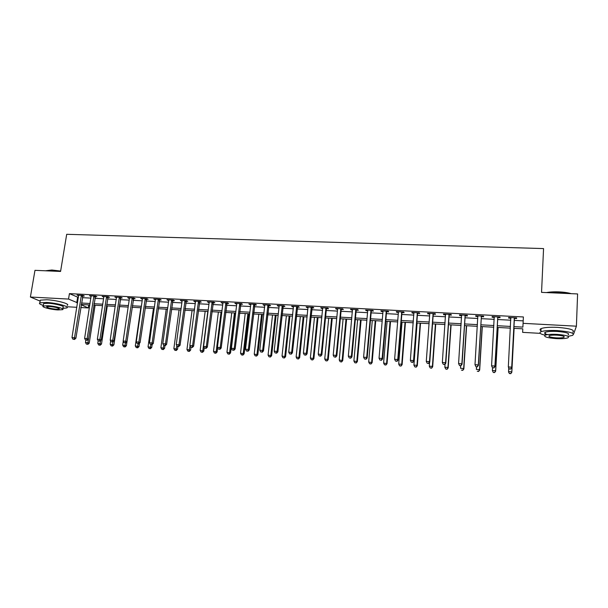 <?xml version="1.0" encoding="UTF-8"?>
<svg xmlns="http://www.w3.org/2000/svg" width="608" height="608" viewBox="0 0 608 608"><rect width="100%" height="100%" fill="white"/><g stroke="black" fill="none" stroke-linecap="round" stroke-linejoin="round"><path stroke-width="0.91" d="M540.208 333.351L522.637 332.363L522.804 328.822L513.768 328.32M88.745 304.897L88.266 307.944L80.758 307.526M76.821 307.298L66.964 306.744M513.859 326.618L522.888 327.112L523.382 316.958L69.418 293.618L78.394 297.456M82.323 297.662L90.919 298.11M94.84 298.323L103.558 298.779M107.464 298.984L116.31 299.448M120.202 299.653L129.177 300.124M133.053 300.329L142.166 300.808M146.034 301.013L155.268 301.5M159.129 301.705L168.5 302.199M172.338 302.396L181.853 302.898M185.676 303.103L195.335 303.605M199.143 303.81L208.939 304.327M212.732 304.524L222.672 305.049M226.45 305.246L236.535 305.778M240.304 305.976L250.534 306.516M254.281 306.713L264.67 307.26M268.394 307.45L278.935 308.005M282.652 308.203L293.345 308.765M297.038 308.963L307.891 309.533M311.57 309.723L322.582 310.308M326.238 310.498L337.425 311.083M341.058 311.281L352.404 311.874M356.014 312.064L367.536 312.672M371.131 312.862L382.82 313.477M386.392 313.66L398.255 314.29M401.804 314.473L413.85 315.111M417.369 315.294L429.598 315.94M433.101 316.122L445.512 316.776M448.985 316.958L461.586 317.619M465.036 317.802L477.82 318.478M481.247 318.653L494.236 319.337M497.633 319.519L510.811 320.211M514.186 320.386L523.192 320.864M514.452 318.41L516.618 318.524L516.625 317.87L508.622 317.452L508.645 318.106L510.804 318.22M497.906 317.543L500.05 317.657L499.996 317.004L492.077 316.593L492.153 317.247L494.289 317.361M481.528 316.692L483.649 316.806L483.542 316.152L475.699 315.75L475.836 316.396L477.941 316.51M465.318 315.856L467.423 315.962L467.256 315.309L459.496 314.906L459.686 315.56L461.708 315.666M449.274 315.02L451.356 315.126L451.128 314.473L443.452 314.078L443.703 314.731L445.641 314.83M433.398 314.192L435.45 314.298L435.176 313.644L427.568 313.257L427.872 313.903L429.742 314.002L429.628 313.363M417.673 313.371L419.71 313.477L419.376 312.831L411.852 312.436L412.209 313.09L413.995 313.181M402.108 312.565L404.122 312.672L403.742 312.018L396.287 311.63L396.697 312.284L398.407 312.375L398.308 311.737M386.696 311.767L388.694 311.866L388.261 311.22L380.882 310.832L381.345 311.486L382.979 311.57L382.88 310.939M371.442 310.969L373.418 311.076L372.932 310.422L365.628 310.042L366.138 310.696L367.703 310.779L367.604 310.148M356.334 310.186L358.294 310.285L357.762 309.639L350.527 309.259L351.09 309.913L352.579 309.989M341.377 309.404L343.315 309.51L342.737 308.856L335.578 308.492L336.178 309.138L337.6 309.214L337.516 308.59M326.572 308.636L328.487 308.735L327.856 308.089L320.766 307.724L321.419 308.37L322.772 308.438M311.904 307.876L313.804 307.975L313.128 307.321L306.105 306.964L308.089 307.678M297.373 307.116L299.258 307.215L298.536 306.569L291.582 306.212L293.542 306.918M282.994 306.371L284.856 306.47L284.088 305.824L277.202 305.467L277.993 306.113L279.14 306.174L279.064 305.558M268.744 305.626L270.59 305.725L269.777 305.079L262.96 304.73L264.875 305.429M254.63 304.897L256.462 304.988L255.603 304.342L248.854 303.992L250.747 304.692L250.678 304.091M240.654 304.167L242.47 304.266L241.574 303.62L234.878 303.27L235.798 303.916L236.755 303.962L236.694 303.369M226.807 303.445L228.608 303.544L227.666 302.898L221.038 302.556L222.893 303.248L222.832 302.647M213.096 302.738L214.875 302.83L213.894 302.184L207.328 301.842L209.167 302.533L209.106 301.94M199.508 302.032L201.271 302.123L200.252 301.477L193.747 301.142L195.563 301.826M186.048 301.325L187.796 301.416L186.74 300.778L180.295 300.443L182.088 301.12L182.035 300.534M172.71 300.633L174.443 300.724L173.348 300.086L166.964 299.752L168.074 300.398L168.743 300.428L168.69 299.843M159.501 299.949L161.211 300.04L160.079 299.394L153.756 299.068L155.519 299.744M146.406 299.265L148.109 299.356L146.938 298.718L140.676 298.391L142.416 299.06L142.371 298.482M133.441 298.589L135.12 298.68L133.92 298.042L127.71 297.722L128.926 298.361L129.436 298.384L129.39 297.806M120.589 297.928L122.254 298.011L121.015 297.373L114.859 297.054L116.569 297.715M107.852 297.259L109.501 297.35L108.224 296.712L102.129 296.392L103.816 297.054L103.778 296.484M95.228 296.605L96.862 296.689L95.555 296.058L89.513 295.739L91.185 296.392M82.718 295.952L84.345 296.043L83 295.404L77.011 295.093L78.668 295.746M40.128 301.104L30.4 297.031L34.975 270.332L60.572 271.449L66.698 234.3L543.56 248.581L541.546 292.372L577.6 293.945L576.407 326.184L573.58 334.142M30.4 297.031L68.537 299.068L77.543 302.807M69.418 293.618L68.537 299.068M523.062 323.334L576.407 326.184M81.472 303.02L90.075 303.491M93.997 303.704L102.729 304.182M106.636 304.395L115.49 304.874M119.388 305.087L128.372 305.581M132.255 305.794L141.375 306.288M145.244 306.5L154.493 307.002M158.354 307.215L167.74 307.732M171.585 307.937L181.108 308.461M184.938 308.666L194.606 309.191M198.413 309.404L208.225 309.936M212.025 310.148L221.973 310.688M225.758 310.893L235.858 311.448M239.62 311.653L249.873 312.208M253.62 312.413L264.016 312.983M267.748 313.188L278.304 313.766M282.021 313.964L292.729 314.549M296.43 314.754L307.298 315.347M310.977 315.544L322.004 316.145M325.66 316.35L336.862 316.958M340.495 317.156L351.857 317.779M355.475 317.976L367.012 318.607M370.606 318.797L382.31 319.443M385.89 319.633L397.769 320.287M401.326 320.477L413.387 321.138M416.913 321.328L429.157 321.997M432.66 322.187L445.086 322.863M448.567 323.053L461.183 323.745M464.641 323.935L477.447 324.634M480.875 324.816L493.878 325.531M497.283 325.713L510.477 326.435M81.198 304.768L88.266 307.944M510.393 328.138L497.184 327.408M493.78 327.218L480.776 326.504M477.341 326.314L464.535 325.607M461.077 325.417L448.453 324.718M444.972 324.528L432.539 323.844M429.035 323.654L416.784 322.977M413.258 322.78L401.189 322.118M397.64 321.921L385.753 321.267M382.174 321.07L370.47 320.424M366.867 320.226L355.33 319.588M351.713 319.39L340.343 318.759M336.703 318.562L325.508 317.946M321.845 317.741L310.81 317.133M307.131 316.935L296.263 316.335M292.562 316.13L281.846 315.537M278.13 315.332L267.573 314.754M263.842 314.549L253.437 313.971M249.69 313.766L239.438 313.204M235.668 312.991L225.568 312.436M221.783 312.231L211.827 311.684M208.027 311.471L198.216 310.931M194.4 310.718L184.733 310.186M180.903 309.974L171.38 309.449M167.534 309.236L158.148 308.72M154.288 308.507L145.031 307.998M141.162 307.785L132.042 307.283M128.151 307.07L119.168 306.576M115.269 306.356L106.415 305.87M102.501 305.657L93.769 305.17M89.847 304.958L81.244 304.486M77.604 297.411L76.752 302.761M508.676 317.452L508.645 318.106M492.191 316.601L492.153 317.247M475.882 315.757L475.836 316.396M459.732 314.921L459.686 315.56M443.749 314.093L443.703 314.731M427.926 313.272L427.872 313.903M412.254 312.459L412.209 313.09M396.75 311.653L396.697 312.284M381.398 310.863L381.345 311.486M366.198 310.072L366.138 310.696M351.143 309.297L351.09 309.913M336.239 308.522L336.178 309.138M321.48 307.754L321.419 308.37M306.865 307.002L306.804 307.61M292.395 306.25L292.326 306.858M278.061 305.505L277.993 306.113M263.857 304.775L263.788 305.368M249.797 304.046L249.728 304.638M235.866 303.324L235.798 303.916M222.072 302.609L221.996 303.194M208.4 301.902L208.324 302.488M194.864 301.196L194.788 301.781M181.45 300.504L181.366 301.082M168.158 299.812L168.074 300.398M154.987 299.136L154.911 299.706M141.938 298.46L141.862 299.03M129.01 297.791L128.926 298.361M116.204 297.122L116.12 297.692M103.504 296.468L103.421 297.031M90.926 295.815L90.843 296.377M78.462 295.169L78.371 295.731M509.261 369.018L510.606 369.109L509.261 369.018L508.326 366.936L510.788 317.566M509.253 368.828L508.326 366.936L511.7 367.164L511.708 367.65L514.254 319.025L514.763 317.771M514.452 317.756L511.7 367.164L510.606 368.919M510.902 318.516L510.56 317.551M510.606 369.109L511.708 367.65M508.736 368.098L508.554 371.61L511.807 371.83L511.814 372.278L514.11 328.343M510.75 373.517L509.443 373.426L510.75 373.7L511.807 371.83L514.079 328.335M509.451 373.608L508.569 372.058L509.443 373.426M511.814 372.278L510.75 373.7M493.308 372.484L494.593 372.575L493.308 372.484L492.381 370.492L492.533 367.878L493.833 367.779L492.533 367.886L491.576 365.811L494.22 316.707M492.503 367.696L491.576 365.811L494.912 366.039L494.98 366.518L497.709 318.166L498.218 316.912M497.846 316.897L494.912 366.039L493.833 367.779M494.334 317.482L494.053 316.7M493.863 367.977L494.98 366.518M475.98 366.761L477.295 366.852L475.98 366.761L474.992 364.694L477.82 315.856M475.927 366.571L474.992 364.694L478.298 364.914L478.428 365.4L481.331 317.308L481.84 316.061M481.414 316.046L478.298 364.914L477.242 366.654M477.949 316.487L477.721 315.848M477.295 366.852L478.428 365.4M459.595 365.644L460.902 365.735L459.595 365.644L458.584 363.592L461.594 315.012M459.519 365.454L458.584 363.592L461.852 363.812L462.042 364.298L465.12 316.464L465.629 315.225M465.143 315.202L461.852 363.812L460.826 365.545M461.708 315.468L461.556 315.012M460.902 365.735L462.042 364.298M493.278 372.309L492.381 370.492L495.604 370.72L495.672 371.169L498.119 327.461M494.562 372.4L495.604 370.72L498.036 327.454M495.672 371.169L494.593 372.575M476.535 366.799L476.376 369.398L479.56 369.611L479.682 370.067L482.296 326.587M478.549 371.29L477.272 371.199L478.595 371.465L479.56 369.611L482.144 326.58M479.682 370.067L478.595 371.465M460.697 365.72L460.53 368.304L463.684 368.524L463.858 368.972L466.617 325.721M462.688 370.188L461.426 370.105L462.756 370.371L463.684 368.524L466.42 325.713M463.858 368.972L462.756 370.371M449.046 314.366L445.58 362.718L442.343 362.497L445.527 314.184M449.586 314.397L449.076 315.628L445.824 363.204L445.58 362.718L444.57 364.443L443.278 364.352L444.57 364.443M444.668 364.633L445.824 363.204M442.343 362.497L443.278 364.352M445.048 364.169L444.836 367.224L447.959 367.445L448.195 367.893L451.106 324.87M446.986 369.102L445.74 369.018L447.078 369.284L447.959 367.445L450.847 324.854M445.74 369.018L444.836 367.224M448.195 367.893L447.078 369.284M546.417 292.585C549.845 291.931 554.048 291.696 559.026 291.886C563.996 292.121 568.054 292.714 571.201 293.664M570.175 293.618L559.026 292.167L547.557 292.638M568.062 336.353L572.592 335.373C575.168 333.245 570.114 331.649 557.43 330.577C549.503 330.228 544.008 330.623 540.93 331.763C538.779 332.903 540.193 334.05 545.171 335.206C543.392 336.71 547.002 337.843 556.008 338.603C561.693 338.876 565.691 338.603 567.994 337.79C569.84 336.292 566.208 335.152 557.088 334.377C551.38 334.119 547.413 334.392 545.186 335.198L545.315 332.295C547.542 331.466 551.509 331.185 557.209 331.444C566.322 332.211 569.954 333.359 568.108 334.886M572.706 332.219C575.29 330.053 570.236 328.434 557.559 327.37C549.647 327.028 544.145 327.446 541.074 328.609C539.737 329.24 539.706 329.931 540.983 330.676M556.89 335.145C553.219 334.978 550.658 335.152 549.214 335.669C548.051 336.642 550.377 337.379 556.198 337.866C559.862 338.04 562.438 337.866 563.912 337.341C565.09 336.376 562.757 335.646 556.89 335.145M547.664 334.605C544.639 333.807 543.856 333.04 545.315 332.295M45.387 270.788L51.87 270.013L60.633 271.054M60.595 271.305L51.65 270.241L45.41 270.788M62.837 308.4L66.774 307.929C70.323 306.683 56.4 302.898 46.261 302.434L39.839 302.83C38.73 303.46 39.885 304.334 43.32 305.436M67.199 305.307C70.748 304.03 56.84 300.2 46.71 299.744L40.288 300.162L40.12 301.15M43.518 304.266L43.632 303.567L48.268 303.278C55.541 303.612 65.573 306.333 63.027 307.238L62.746 308.97M57.942 309.936L62.632 309.662C65.178 308.78 55.13 306.082 47.857 305.74L43.221 306.014C40.728 306.934 50.829 309.594 57.942 309.936M49.681 306.5L46.687 306.675C46.748 307.701 49.909 308.545 56.179 309.198L59.196 309.024C59.174 308.005 56.004 307.162 49.681 306.5M433.109 313.538L429.476 361.631L426.276 361.418L429.742 313.979M433.702 313.568L433.192 314.8L429.78 362.125L429.476 361.631L428.488 363.348L427.211 363.265L428.488 363.348M428.61 363.538L429.78 362.125M426.276 361.418L427.211 363.265M417.331 312.725L413.539 360.559L410.37 360.346L413.888 312.542M417.985 312.755L417.476 313.979L413.888 361.053L413.539 360.559L412.566 362.269L411.304 362.186L412.566 362.269M412.71 362.459L413.888 361.053M410.37 360.346L411.304 362.186M401.721 311.912L397.754 359.495L394.622 359.29L398.407 312.352M402.42 311.95L401.911 313.166L398.164 359.989L397.754 359.495L396.811 361.198L395.557 361.114L396.811 361.198M396.978 361.395L398.164 359.989M394.622 359.29L395.557 361.114M386.255 311.114L382.136 358.446L379.035 358.241L382.979 311.547M387.007 311.152L386.498 312.36L382.599 358.94L382.136 358.446L381.208 360.141L379.97 360.058L381.208 360.141M381.398 360.339L382.599 358.94M379.035 358.241L379.97 360.058M370.948 310.323L366.677 357.405L363.599 357.2L367.703 310.756M371.754 310.361L371.237 311.562L367.186 357.899L366.677 357.405L365.765 359.092L364.542 359.009L365.765 359.092M365.978 359.29L367.186 357.899M363.599 357.2L364.542 359.009M429.575 362.368L429.301 366.16L432.394 366.373L432.676 366.829L435.738 324.018M431.437 368.022L430.206 367.939L431.551 368.205L432.394 366.373L435.427 324.003M430.206 367.939L429.301 366.16M432.676 366.829L431.551 368.205M417.118 322.992L413.919 365.104L416.989 365.309L417.316 365.773L420.516 323.182M416.047 366.958L414.823 366.875L416.184 367.141L416.989 365.309L420.158 323.16M414.823 366.875L413.919 365.104M417.316 365.773L416.184 367.141M402.032 322.164L398.696 364.055L401.728 364.26L402.108 364.724L405.452 322.354M400.809 365.902L399.593 365.818L400.961 366.084L401.728 364.26L405.034 322.331M399.593 365.818L398.696 364.055M402.108 364.724L400.961 366.084M387.083 321.336L383.61 363.022L387.045 363.683L390.526 321.526M385.715 364.853L384.514 364.77L385.89 365.036L386.612 363.227L390.062 321.503M384.514 364.77L383.61 363.022M387.045 363.683L385.89 365.036M372.286 320.522L368.676 361.996L372.134 362.657L375.744 320.712M370.774 363.82L369.58 363.736L370.964 364.002L371.655 362.193L375.235 320.682M369.58 363.736L368.676 361.996M372.134 362.657L370.964 364.002M355.794 309.533L351.371 356.379L348.323 356.174L352.488 309.366M356.645 309.578L356.136 310.772L351.933 356.873L351.371 356.379L350.482 358.059L349.266 357.975L350.482 358.059M350.71 358.249L351.933 356.873M348.323 356.174L349.266 357.975M357.626 319.717L353.886 360.977L357.36 361.638L361.106 319.907M355.969 362.794L354.791 362.718L356.182 362.976L356.835 361.175L360.544 319.876M354.791 362.718L353.886 360.977M357.36 361.638L356.182 362.976M340.792 308.758L336.216 355.361L333.199 355.156L337.6 309.191M341.688 308.803L341.179 309.989L336.824 355.855L336.216 355.361L335.342 357.025L334.142 356.949L335.342 357.025M335.593 357.223L336.824 355.855M333.199 355.156L334.142 356.949M343.102 318.911L339.241 359.966L342.73 360.635L346.606 319.109M341.308 361.783L340.146 361.699L341.544 361.965L342.16 360.172L345.998 319.071M340.146 361.699L339.241 359.966M342.73 360.635L341.544 361.965M325.934 307.99L321.214 354.35L318.227 354.145L322.688 307.823M326.876 308.036L326.367 309.221L321.875 354.844L321.214 354.35L320.363 356.014L319.17 355.931L320.363 356.014M320.629 356.212L321.875 354.844M318.227 354.145L319.17 355.931M328.723 318.121L324.733 358.971L328.244 359.632L332.242 318.318M326.792 360.772L325.637 360.696L327.043 360.954L327.621 359.168L331.588 318.28M325.637 360.696L324.733 358.971M328.244 359.632L327.043 360.954M311.22 307.23L306.356 353.347L303.4 353.149L308.005 307.063M312.208 307.276L307.063 353.848L306.356 353.347L305.52 355.004L304.342 354.928L305.52 355.004M305.809 355.201L307.063 353.848M303.4 353.149L304.342 354.928M314.473 317.338L310.361 357.983L313.888 358.644L318.014 317.536M312.413 359.776L311.273 359.7L312.679 359.959L313.226 358.18L317.315 317.49M311.273 359.7L310.361 357.983M313.888 358.644L312.679 359.959M296.651 306.47L291.65 352.359L288.724 352.161L293.466 306.303M297.684 306.523L292.402 352.86L291.65 352.359L290.829 354.008L289.659 353.932L290.829 354.008M291.133 354.206L292.402 352.86M288.724 352.161L289.659 353.932M300.36 316.563L296.134 357.002L299.676 357.664L303.916 316.753M298.171 358.788L297.038 358.712L298.452 358.978L298.969 357.2L303.172 316.715M297.038 358.712L296.134 357.002M299.676 357.664L298.452 358.978M282.218 305.725L277.081 351.378L274.185 351.188L279.14 306.151M283.298 305.778L277.879 351.88L277.081 351.378L276.283 353.02L275.128 352.944L276.283 353.02M276.602 353.218L277.879 351.88M274.185 351.188L275.128 352.944M286.383 315.788L282.036 356.037L285.593 356.698L289.955 315.985M284.065 357.816L282.94 357.732L284.362 357.998L284.84 356.227L289.165 315.94M282.94 357.732L282.036 356.037M285.593 356.698L284.362 357.998M267.93 304.98L262.656 350.406L259.791 350.216L264.807 304.821M269.048 305.041L263.5 350.907L262.656 350.406L261.873 352.04L260.726 351.964L261.873 352.04M262.215 352.245L263.5 350.907M259.791 350.216L260.726 351.964M253.772 304.251L248.368 349.448L245.533 349.258L250.754 304.676M254.934 304.312L249.257 349.95L248.368 349.448L247.608 351.074L246.468 350.998L247.608 351.074M247.965 351.272L249.257 349.95M245.533 349.258L246.468 350.998M239.75 303.521L234.224 348.498L231.412 348.308L236.755 303.947M240.958 303.59L235.152 349L234.224 348.498L233.48 350.117L232.355 350.041L233.48 350.117M233.852 350.314L235.152 349M231.412 348.308L232.355 350.041M225.864 302.807L220.21 347.556L217.428 347.366L222.9 303.225M227.111 302.868L221.183 348.057L220.21 347.556L219.48 349.167L218.371 349.091L219.48 349.167M219.868 349.364L221.183 348.057M217.428 347.366L218.371 349.091M212.108 302.092L206.332 346.621L203.574 346.431L209.167 302.51M213.4 302.161L207.343 347.122L206.332 346.621L205.618 348.224L204.516 348.148L205.618 348.224M206.028 348.422L207.343 347.122M203.574 346.431L204.516 348.148M198.482 301.386L192.584 345.694L189.856 345.511L195.51 301.234M199.812 301.454L193.64 346.195L192.584 345.694L191.885 347.297L190.798 347.221L191.885 347.297M192.31 347.495L193.64 346.195M189.856 345.511L190.798 347.221M184.984 300.686L178.972 344.782L176.267 344.599L182.096 301.104M186.352 300.755L180.067 345.283L178.972 344.782L178.288 346.37L177.202 346.302L178.288 346.37M178.729 346.575L180.067 345.283M176.267 344.599L177.202 346.302M171.616 299.995L165.482 343.87L162.8 343.687L168.743 300.413M173.014 300.063L166.615 344.379L165.482 343.87L164.814 345.458L163.742 345.382L164.814 345.458M165.27 345.656L166.615 344.379M162.8 343.687L163.742 345.382M158.361 299.311L152.122 342.973L149.462 342.79L155.466 299.159M159.798 299.379L153.292 343.474L152.122 342.973L151.468 344.554L150.404 344.478L151.468 344.554M151.939 344.751L153.292 343.474M149.462 342.79L150.404 344.478M145.236 298.627L138.882 342.084L136.253 341.901L142.416 299.045M146.71 298.703L140.091 342.585L138.882 342.084L138.244 343.657L137.195 343.581L138.244 343.657M138.73 343.854L140.091 342.585M136.253 341.901L137.195 343.581M132.232 297.958L125.765 341.202L123.158 341.027L129.436 298.368M133.737 298.034L127.011 341.704L125.765 341.202L125.142 342.768L124.1 342.692L125.142 342.768M125.643 342.965L127.011 341.704M123.158 341.027L124.1 342.692M119.343 297.289L112.776 340.328L110.192 340.153L116.523 297.137M120.886 297.365L114.053 340.83L112.776 340.328L112.168 341.886L111.135 341.818L112.168 341.886M112.678 342.084L114.053 340.83M110.192 340.153L111.135 341.818M106.575 296.628L99.902 339.462L97.341 339.287L103.824 297.031M108.148 296.704L101.217 339.963L99.902 339.462L99.302 341.012L98.283 340.944L99.302 341.012M99.834 341.217L101.217 339.963M97.341 339.287L98.283 340.944M93.913 295.967L87.142 338.603L84.603 338.428L91.154 295.83M95.524 296.05L88.494 339.112L87.142 338.603L86.564 340.146L85.546 340.077L86.564 340.146M87.104 340.351L88.494 339.112L87.932 342.692L89.224 343.17L95.114 305.246M84.603 338.428L85.546 340.077M81.373 295.321L74.503 337.752L71.987 337.577L78.637 295.176M83.015 295.412L75.886 338.261L74.503 337.752L73.933 339.294L72.93 339.226L73.933 339.294M74.488 339.492L75.886 338.261M71.987 337.577L72.93 339.226M272.528 315.028L268.067 355.08L271.639 355.733L276.123 315.225M270.089 356.843L268.972 356.767L270.4 357.033L270.849 355.27L275.295 315.18M268.972 356.767L268.067 355.08M271.639 355.733L270.4 357.033M258.81 314.268L254.235 354.122L257.822 354.783L262.413 314.465M256.242 355.885L255.14 355.809L256.576 356.075L256.986 354.312L261.546 314.42M255.14 355.809L254.235 354.122M257.822 354.783L256.576 356.075M245.214 313.523L240.525 353.187L244.127 353.841L248.832 313.72M242.524 354.935L241.437 354.859L242.873 355.125L242.524 354.935L243.253 353.37L247.927 313.667M241.437 354.859L240.525 353.187M244.127 353.841L242.873 355.125M231.747 312.778L226.944 352.252L230.561 352.906L235.38 312.976M228.935 353.993L227.856 353.917L229.3 354.183L228.935 353.993L229.649 352.435L234.43 312.922M227.856 353.917L226.944 352.252M230.561 352.906L229.3 354.183M218.394 312.041L213.492 351.325L217.124 351.979L217.641 347.768M215.475 353.058L214.404 352.99L215.855 353.248L215.475 353.058L216.174 351.508L221.054 312.185M214.404 352.99L213.492 351.325M217.124 351.979L215.855 353.248M205.17 311.311L200.161 350.406L203.809 351.067L204.242 347.647M202.13 352.138L201.073 352.062L202.532 352.321L202.13 352.138L202.821 350.588L207.807 311.456M201.073 352.062L200.161 350.406M203.809 351.067L202.532 352.321M192.06 310.589L186.952 349.501L190.608 350.155L190.98 347.305M188.913 351.219L187.864 351.15L189.324 351.409L188.913 351.219L190.076 345.914M187.864 351.15L186.952 349.501M190.608 350.155L189.324 351.409M179.071 309.875L173.865 348.604L177.536 349.258L177.901 346.514M175.818 350.314L174.777 350.238L176.244 350.504L175.818 350.314L176.882 345.716M174.777 350.238L173.865 348.604M177.536 349.258L176.244 350.504M166.204 309.168L160.9 347.708L164.578 348.361L164.95 345.633M162.838 349.418L161.804 349.342L163.278 349.6L162.838 349.418L163.818 345.42M161.804 349.342L160.9 347.708M164.578 348.361L163.278 349.6M153.444 308.461L148.04 346.826L151.734 347.48L152.144 344.554M149.978 348.521L148.952 348.452L150.427 348.711L149.978 348.521L150.928 344.683M148.952 348.452L148.04 346.826M151.734 347.48L150.427 348.711M140.805 307.762L135.303 345.952L139.012 346.598L139.506 343.132M137.226 347.639L136.215 347.571L137.697 347.829L137.226 347.639L138.176 343.816M136.215 347.571L135.303 345.952M139.012 346.598L137.697 347.829M123.257 341.194L122.679 345.086L126.396 345.732L126.981 341.734M124.594 346.765L123.591 346.697L125.081 346.955L124.594 346.765L125.537 342.958M123.591 346.697L122.679 345.086M126.396 345.732L125.081 346.955M110.656 340.982L110.17 344.227L113.901 344.873L119.609 306.599M112.077 345.899L111.082 345.83L112.571 346.089L112.077 345.899L113.065 341.734M111.082 345.83L110.17 344.227M113.901 344.873L112.571 346.089M98.169 340.754L97.774 343.368L101.506 344.022L107.304 305.923M99.666 345.04L98.678 344.972L100.176 345.23L99.666 345.04L100.723 340.412M98.678 344.972L97.774 343.368M101.506 344.022L100.176 345.23M85.842 340.191L85.477 342.524L87.932 342.692L87.37 344.181L86.389 344.12L87.37 344.181M86.389 344.12L85.477 342.524M89.224 343.17L87.886 344.371M514.376 317.908L514.376 318.562M514.254 318.379L514.254 319.025M510.849 317.726L510.857 318.379M497.77 317.049L497.83 317.703M497.648 317.513L497.709 318.166M494.281 316.867L494.342 317.437M481.331 316.198L481.452 316.852M481.209 316.662L481.331 317.308M465.067 315.354L465.242 316.008M464.945 315.81L465.12 316.464M448.97 314.518L449.198 315.172M448.848 314.974L449.076 315.628M433.033 313.69L433.322 314.344M432.911 314.146L433.192 314.8M417.255 312.877L417.597 313.523M417.134 313.325L417.476 313.979M401.645 312.064L402.032 312.717M401.516 312.512L401.911 313.166M386.179 311.266L386.627 311.912M386.057 311.714L386.498 312.36M370.872 310.468L371.366 311.121M370.751 310.916L371.237 311.562M355.718 309.685L356.265 310.331M355.589 310.126L356.136 310.772M340.716 308.91L341.308 309.556M340.586 309.343L341.179 309.989M325.858 308.134L326.496 308.78M325.728 308.575L326.367 309.221M311.144 307.374L311.828 308.02M311.015 307.808L311.699 308.454M296.575 306.614L297.304 307.26M296.446 307.048L297.175 307.694M282.142 305.87L282.918 306.516M282.013 306.303L282.788 306.941M267.854 305.125L268.668 305.771M267.718 305.558L268.538 306.204M253.696 304.395L254.562 305.041M253.566 304.821L254.425 305.467M239.681 303.666L240.578 304.312M239.544 304.091L240.449 304.737M225.796 302.944L226.738 303.59M225.659 303.369L226.602 304.015M212.04 302.237L213.02 302.875M211.903 302.655L212.891 303.293M198.413 301.53L199.432 302.168M198.276 301.948L199.302 302.586M184.916 300.831L185.972 301.469M184.779 301.241L185.843 301.887M171.54 300.132L172.642 300.778M171.403 300.55L172.505 301.188M158.293 299.448L159.425 300.086M158.156 299.858L159.296 300.496M145.16 298.764L146.338 299.402M145.031 299.174L146.201 299.812M132.156 298.095L133.365 298.733M132.02 298.498L133.228 299.136M119.267 297.426L120.513 298.057M119.13 297.829L120.376 298.467M106.499 296.765L107.776 297.396M106.362 297.168L107.639 297.798M93.845 296.104L95.16 296.742M93.708 296.506L95.023 297.145M81.305 295.458L82.65 296.088M81.168 295.853L82.513 296.491M563.95 336.414L563.912 337.341M540.93 331.763L541.074 328.609M59.272 308.583L59.196 309.024M43.632 303.567L43.221 306.014M39.839 302.83L40.288 300.162"/></g></svg>

